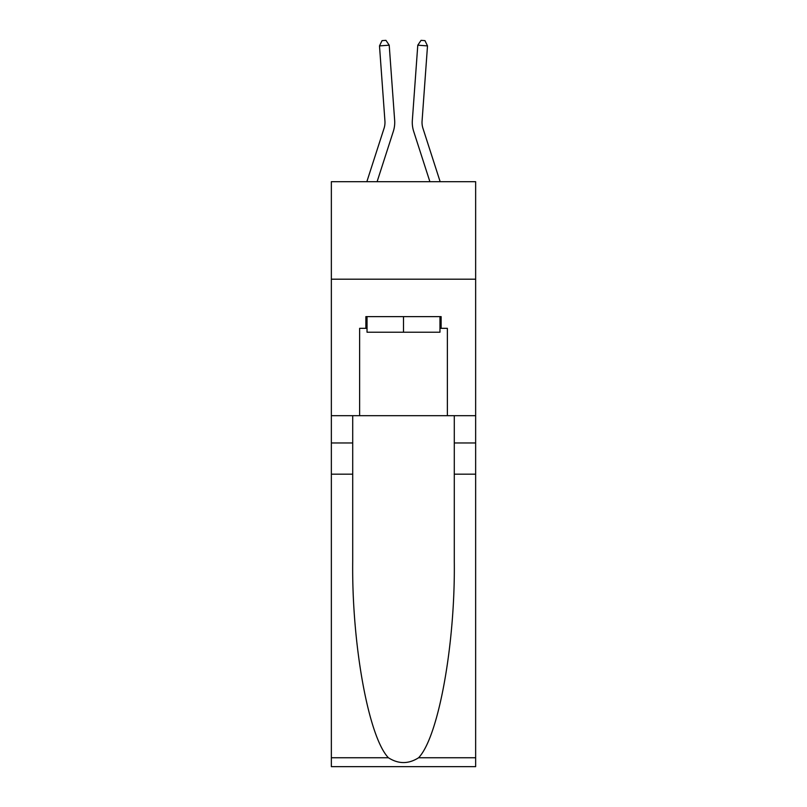 <?xml version="1.0" encoding="UTF-8"?>
<svg xmlns="http://www.w3.org/2000/svg" width="807" height="807" viewBox="0 0 807 807"><rect width="100%" height="100%" fill="white"/><g stroke="black" fill="none" stroke-linecap="round" stroke-linejoin="round"><path stroke-width="1.21" d="M475.646 279.192L475.646 181.696L331.354 181.696L331.354 279.192L475.646 279.192L475.646 415.676L447.371 415.676L447.371 328.328L441.136 328.328L441.136 316.626L365.864 316.626L365.864 328.328L367.034 328.328M393.312 131.4L377.101 181.696L393.312 131.4A29.244 29.244 143.7 0 0 394.653 120.314L389.216 45.192L394.653 120.314M366.852 181.696L384.031 128.404A19.499 19.499 -26.7 0 0 384.929 121.02L379.492 45.898L382.044 40.632L385.938 40.35L389.216 45.192L379.492 45.898M440.148 181.696L422.969 128.404A19.499 19.499 26.7 0 1 422.071 121.02L427.508 45.898L417.784 45.192L412.347 120.314A29.244 29.244 -143.7 0 0 413.688 131.4L429.899 181.696L413.688 131.4M439.966 316.626L439.966 332.222L367.034 332.222L367.034 316.626M403.5 316.626L403.5 332.222M418.591 757.753L475.646 757.753L475.646 766.65L331.354 766.65L331.354 474.173L352.709 474.173L352.709 561.127C351.67 644.238 368.527 737.084 388.409 757.753C398.466 764.168 408.524 764.168 418.591 757.753C438.473 737.084 455.33 644.238 454.291 561.127L454.291 415.676M454.291 474.173L475.646 474.173L475.646 415.676M331.354 474.173L331.354 279.192M352.709 415.676L352.709 474.173M475.646 757.753L475.646 474.173M331.354 415.676L359.629 415.676L359.629 328.328L365.864 328.328M359.629 415.676L447.371 415.676M439.966 328.328L441.136 328.328M384.031 128.404A19.499 19.499 -36.3 0 0 384.929 121.02A19.499 19.499 -36.3 0 1 384.031 128.404A19.499 19.499 -36.3 0 0 384.929 121.02A19.499 19.499 -36.3 0 1 384.031 128.404A19.499 19.499 -36.3 0 0 384.929 121.02A19.499 19.499 -36.3 0 1 384.031 128.404A19.499 19.499 -36.3 0 0 384.929 121.02A19.499 19.499 -36.3 0 1 384.031 128.404A19.499 19.499 -36.3 0 0 384.929 121.02A19.499 19.499 -36.3 0 1 384.031 128.404A19.499 19.499 -36.3 0 0 384.929 121.02A19.499 19.499 -36.3 0 1 384.031 128.404A19.499 19.499 -36.3 0 0 384.929 121.02A19.499 19.499 -36.3 0 1 384.031 128.404A19.499 19.499 -36.3 0 0 384.929 121.02M422.969 128.404A19.499 19.499 36.3 0 1 422.071 121.02A19.499 19.499 36.3 0 0 422.969 128.404A19.499 19.499 36.3 0 1 422.071 121.02A19.499 19.499 36.3 0 0 422.969 128.404A19.499 19.499 36.3 0 1 422.071 121.02A19.499 19.499 36.3 0 0 422.969 128.404A19.499 19.499 36.3 0 1 422.071 121.02A19.499 19.499 36.3 0 0 422.969 128.404A19.499 19.499 36.3 0 1 422.071 121.02A19.499 19.499 36.3 0 0 422.969 128.404A19.499 19.499 36.3 0 1 422.071 121.02A19.499 19.499 36.3 0 0 422.969 128.404A19.499 19.499 36.3 0 1 422.071 121.02A19.499 19.499 36.3 0 0 422.969 128.404A19.499 19.499 36.3 0 1 422.071 121.02M427.508 45.898L424.956 40.632L421.062 40.35L417.784 45.192L412.347 120.314M454.291 442.972L475.646 442.972M352.709 442.972L331.354 442.972M331.354 757.753L388.409 757.753"/></g></svg>
